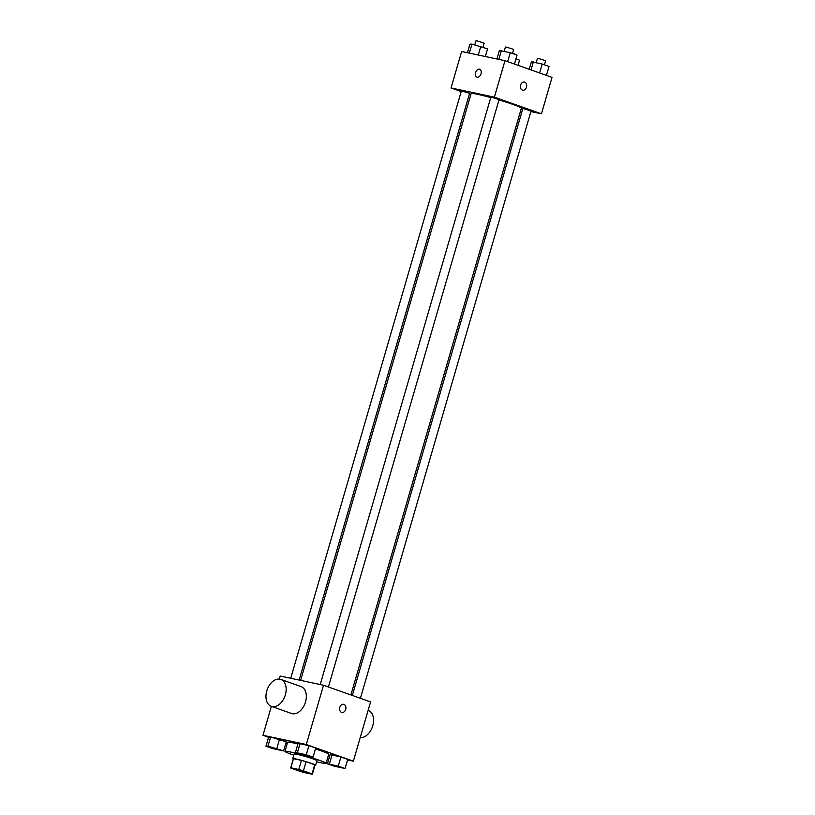 <?xml version="1.0" encoding="UTF-8"?>
<svg xmlns="http://www.w3.org/2000/svg" width="815" height="815" viewBox="0 0 815 815"><rect width="100%" height="100%" fill="white"/><g stroke="black" fill="none" stroke-linecap="round" stroke-linejoin="round"><path stroke-width="1.22" d="M295.662 768.942A8.323 0.54 16.2 0 1 304.525 771.367A8.323 0.54 16.2 0 1 309.537 773.343A8.323 0.54 16.2 0 1 301.397 771.54A8.323 0.54 16.2 0 1 293.553 768.698A8.323 0.54 16.2 0 1 295.662 768.942M291.047 768.178L299.665 771.235A11.308 0.734 16.2 0 0 304.301 772.559L312.237 774.25A11.308 0.734 16.2 0 0 312.4 774.179A11.308 0.734 16.2 0 0 312.043 773.873L303.424 770.817A11.308 0.734 16.2 0 0 298.789 769.492L290.853 767.801A11.308 0.734 16.2 0 0 290.69 767.873A11.308 0.734 16.2 0 0 291.047 768.178M312.043 773.873L314.692 764.755L306.073 761.699L303.424 770.817M298.789 769.492L301.438 760.375L293.502 758.684L290.853 767.801M301.438 760.375A11.308 0.734 16.2 0 1 306.073 761.699M314.692 764.755A11.308 0.734 16.2 0 1 315.048 765.061L312.4 774.179M290.69 767.873L293.339 758.755A11.308 0.734 16.2 0 1 293.502 758.684M314.977 765.295A11.889 0.774 -163.8 0 0 315.619 765.224A11.889 0.774 -163.8 0 0 311.931 763.553A11.889 0.774 -163.8 0 0 299.706 759.875A11.889 0.774 -163.8 0 0 292.768 758.592A11.889 0.774 -163.8 0 0 293.268 758.989M292.768 758.592L294.093 754.028A11.889 0.774 16.2 0 1 297.118 754.374A11.889 0.774 16.2 0 1 313.255 758.999A11.889 0.774 16.2 0 1 316.943 760.67L315.619 765.224M293.777 755.138A21.404 1.386 16.2 0 1 284.965 751.379A21.404 1.386 16.2 0 1 290.395 751.99A21.404 1.386 16.2 0 1 313.174 758.225A21.404 1.386 16.2 0 1 326.071 763.319A21.404 1.386 16.2 0 1 316.617 761.781M284.965 751.379L287.613 742.261A21.404 1.386 16.2 0 1 293.043 742.873A21.404 1.386 16.2 0 1 297.903 744.014M315.446 748.985A21.404 1.386 16.2 0 1 328.72 754.201L326.071 763.319M345.061 768.504L347.71 759.386L340.925 756.982L330.085 754.68L327.436 763.798L334.231 766.202L345.061 768.504L338.276 766.1L327.436 763.798M328.251 755.831L329.668 756.126M347.557 759.937L353.364 761.169L306.308 744.513L262.97 735.293L268.563 737.269M285.79 743.372L287.145 743.851M313.062 757.176L315.711 748.058L308.926 745.654L298.086 743.351L295.438 752.469L302.233 754.873L313.062 757.176L306.277 754.772L295.438 752.469M283.6 750.9L286.248 741.793L270.641 737.025L268.624 737.076L265.975 746.194L272.76 748.598L283.6 750.9L267.992 746.143L265.975 746.194M353.364 761.169L370.581 701.909L323.524 685.252L306.308 744.513M339.804 707.349A4.167 3.107 -78 0 1 343.614 704.323A4.167 3.107 -78 0 1 345.784 709.04A4.167 3.107 -78 0 1 341.882 712.463A4.167 3.107 -78 0 1 339.804 707.349M323.524 685.252L280.187 676.032L279.301 679.089M271.375 706.361L262.97 735.293M280.829 679.425L300.99 686.556A14.273 9.444 109.5 0 1 305.136 703.172A14.273 9.444 109.5 0 1 291.464 713.471L271.303 706.33A14.273 9.444 109.5 0 1 266.953 690.305A14.273 9.444 109.5 0 1 280.034 679.201A14.273 9.444 109.5 0 1 280.829 679.425A14.273 9.444 109.5 0 1 284.975 696.03A14.273 9.444 109.5 0 1 271.303 706.33M360.21 737.595A14.273 9.444 -70.5 0 0 372.72 725.849A14.273 9.444 -70.5 0 0 368.207 710.354L368.136 710.334M343.614 704.323A4.167 3.107 -78 0 1 345.784 709.04A4.167 3.107 -78 0 1 341.882 712.463M300.633 680.382L471.111 93.593A26.162 1.701 16.2 0 1 477.753 94.346A26.162 1.701 16.2 0 1 490.742 97.576M498.974 99.929A26.162 1.701 16.2 0 1 521.366 108.191L350.898 694.94M299.146 680.067L469.613 93.287L461.392 90.893L290.741 678.274M352.335 695.45L522.853 108.497L531.085 110.881L360.413 698.312M320.214 684.549L490.864 97.168L491.944 97.291L499.086 99.552L328.425 686.984M530.881 111.584L541.435 113.825L494.379 97.168L451.041 87.949L461.209 91.545M469.287 94.408L470.724 94.917M520.989 109.475L522.476 109.801M494.379 97.168L504.974 60.697L552.03 77.364L541.435 113.825M520.591 85.086A4.167 3.107 -78 0 1 524.402 82.05A4.167 3.107 -78 0 1 526.572 86.777A4.167 3.107 -78 0 1 522.67 90.2A4.167 3.107 -78 0 1 520.591 85.086M504.974 60.697L461.636 51.477L451.041 87.949M479.495 69.194A4.167 2.761 109.5 0 1 479.729 69.265A4.167 2.761 109.5 0 1 480.942 74.104A4.167 2.761 109.5 0 1 476.948 77.109A4.167 2.761 109.5 0 1 475.685 72.433A4.167 2.761 109.5 0 1 479.495 69.194M476.948 77.109A4.167 2.761 109.5 0 1 475.685 72.443A4.167 2.761 109.5 0 1 479.505 69.194A4.167 2.761 109.5 0 1 479.729 69.265M524.402 82.05A4.167 3.107 -78 0 1 526.572 86.767A4.167 3.107 -78 0 1 522.67 90.2M485.332 56.52L487.564 48.859L471.956 44.102L469.939 44.153L467.443 52.72M480.769 46.455L478.283 55.023M471.956 44.102L469.338 53.118M474.768 44.856L475.96 40.75L477.05 40.872L484.181 43.144L482.989 47.239M518.065 65.332L519.562 60.188L515.936 58.904M512.574 53.128L516.089 54.799M514.438 64.049L517.026 55.125L510.241 52.72L499.401 50.418L496.916 58.986M510.241 52.72L507.643 61.645M501.429 50.367L498.811 59.393M504.24 51.121L505.432 47.026L506.512 47.148L513.654 49.409L512.462 53.515M546.437 75.377L549.025 66.453L542.24 64.049L531.4 61.746L529.21 69.285M542.24 64.049L539.642 72.973M533.418 61.696L531.034 69.927M536.239 62.449L537.431 58.344L538.511 58.476L545.653 60.738L544.461 64.843M270.662 747.396L278.883 749.78M286.248 741.793L279.453 739.388L276.805 748.496M279.453 739.388L270.641 737.025L267.992 746.143M270.641 737.025L268.624 737.076M301.234 753.753L308.355 756.055L301.234 753.753M315.711 748.058L308.926 745.654L306.277 754.772M308.926 745.654L300.114 743.3L297.465 752.418M300.114 743.3L298.086 743.351M300.144 753.63L308.355 756.055M332.143 764.979L340.364 767.343M347.71 759.386L340.925 756.982L338.276 766.1M340.925 756.982L332.113 754.629L329.464 763.747M332.113 754.629L330.085 754.68"/></g></svg>
